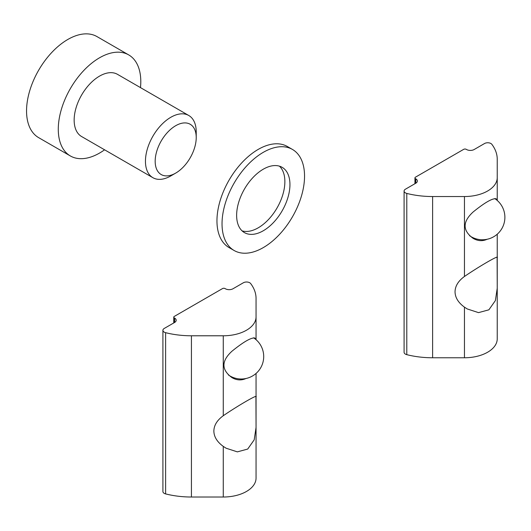 <?xml version="1.0" encoding="UTF-8"?>
<svg xmlns="http://www.w3.org/2000/svg" width="531" height="531" viewBox="0 0 531 531"><rect width="100%" height="100%" fill="white"/><g stroke="black" fill="none" stroke-linecap="round" stroke-linejoin="round"><path stroke-width="0.8" d="M487.153 239.262C482.5 241.366 477.834 241.074 473.161 238.386C462.448 230.58 462.448 221.772 473.161 211.962C484.697 202.623 492.33 198.222 496.054 198.747L496.936 200.187M497.116 257.303L497.235 288.207L495.383 300.573L488.878 309.819L478.524 312.626L467.273 308.962L464.452 307.15C458.286 302.657 455.147 297.546 455.04 291.811C455.147 286.083 458.286 280.965 464.452 276.472C479.619 266.104 499.525 254.614 497.235 257.562L497.235 338.844A32.783 18.93 0 0 1 464.452 357.768L432.612 357.768A64.623 37.309 0 0 1 406.792 354.662A4.494 2.595 0 0 1 404.091 352.285L404.091 191.054A4.494 2.595 180 0 1 405.405 189.215L415.786 183.222A5.383 3.106 0 0 0 417.359 181.025A5.383 3.106 0 0 0 415.786 178.828L415.468 178.642A1.792 1.035 180 0 1 414.943 177.912A1.792 1.035 180 0 1 415.468 177.175L463.702 149.33A1.792 1.035 180 0 1 466.245 149.33L466.557 149.51A5.383 3.106 0 0 0 474.176 149.51L484.551 143.523A4.494 2.595 180 0 1 491.852 144.319A64.623 37.309 180 0 1 497.235 159.227L497.235 200.446M497.235 177.613A32.783 18.93 180 0 1 464.452 196.536L432.612 196.536A64.623 37.309 180 0 1 406.792 193.43A4.494 2.595 180 0 1 404.091 191.054M497.235 234.198L497.235 257.562M245.972 378.51C241.32 380.614 236.653 380.322 231.981 377.634C221.268 369.822 221.268 361.014 231.981 351.203C243.517 341.871 251.15 337.464 254.873 337.995L255.756 339.428M255.935 396.544L256.055 427.448L254.203 439.821L247.698 449.067L237.344 451.868L226.093 448.21L223.272 446.392C217.106 441.898 213.966 436.787 213.86 431.059C213.966 425.324 217.106 420.213 223.272 415.72C238.439 405.345 258.345 393.856 256.055 396.81L256.055 478.086A32.783 18.93 0 0 1 223.272 497.016L191.432 497.016A64.623 37.309 0 0 1 165.612 493.91A4.494 2.595 0 0 1 162.911 491.527L162.911 330.295A4.494 2.595 180 0 1 164.225 328.457L174.606 322.47A5.383 3.106 0 0 0 176.179 320.273A5.383 3.106 0 0 0 174.606 318.069L174.287 317.89A1.792 1.035 180 0 1 173.763 317.153A1.792 1.035 180 0 1 174.287 316.423L222.522 288.572A1.792 1.035 180 0 1 225.064 288.572L225.376 288.758A5.383 3.106 0 0 0 232.996 288.758L243.371 282.764A4.494 2.595 180 0 1 250.672 283.561A64.623 37.309 180 0 1 256.055 298.468L256.055 339.687M256.055 316.854A32.783 18.93 180 0 1 223.272 335.784L191.432 335.784A64.623 37.309 180 0 1 165.612 332.678A4.494 2.595 180 0 1 162.911 330.295M256.055 373.439L256.055 396.81M289.946 184.582A37.701 21.764 -60 0 1 273.492 222.522A37.701 21.764 -60 0 1 244.439 232.618A37.701 21.764 -60 0 1 244.439 189.089A37.701 21.764 -60 0 1 282.134 167.325A37.701 21.764 -60 0 1 289.946 184.582M242.07 230.859A37.701 21.764 120 0 0 270.053 217.783A37.701 21.764 120 0 0 284.868 181.648A37.701 21.764 120 0 0 279.425 166.157M304.542 176.153A58.344 33.685 -60 0 1 279.074 234.868A58.344 33.685 -60 0 1 234.118 250.499A58.344 33.685 -60 0 1 234.118 183.129A58.344 33.685 -60 0 1 292.462 149.443A58.344 33.685 -60 0 1 304.542 176.153M234.118 250.499L229.04 247.565A58.344 33.685 -60 0 1 229.04 180.195A58.344 33.685 -60 0 1 287.384 146.516L292.462 149.443M196.224 137.556L196.224 131.934A35.902 20.729 120 0 0 190.118 116.395A35.902 20.729 120 0 0 188.784 115.499A35.902 20.729 120 0 0 152.882 136.228A35.902 20.729 120 0 0 152.882 177.686A35.902 20.729 120 0 0 170.836 175.907L175.701 173.099A29.019 16.753 -60 0 1 157.057 150.26A29.019 16.753 -60 0 1 191.286 124.991A29.019 16.753 -60 0 1 196.224 137.556A29.019 16.753 -60 0 1 175.701 173.099M188.784 115.499L117.49 74.34A35.902 20.729 120 0 0 81.588 95.069A35.902 20.729 120 0 0 81.588 136.527L152.882 177.686M140.483 87.615A58.344 33.685 120 0 0 130.872 56.352A58.344 33.685 120 0 0 128.708 54.905L96.974 36.586A58.344 33.685 120 0 0 38.63 70.271A58.344 33.685 120 0 0 38.63 137.635L70.371 155.961A58.344 33.685 120 0 0 104.58 149.802M128.708 54.905A58.344 33.685 120 0 0 70.364 88.591A58.344 33.685 120 0 0 70.371 155.961M464.452 196.536L464.452 276.472M432.612 196.536L432.612 357.768M464.452 307.15L464.452 357.768M415.468 178.642L415.468 183.407M415.786 178.828L415.786 183.222M406.792 193.43L406.792 354.662M223.272 335.784L223.272 415.72M191.432 335.784L191.432 497.016M223.272 446.392L223.272 497.016M174.287 317.89L174.287 322.649M174.606 318.069L174.606 322.47M165.612 332.678L165.612 493.91M414.943 183.713L414.943 177.912M469.563 235.698A22.441 22.441 0 0 0 501.025 229.91A22.441 22.441 0 0 0 494.739 198.548M173.763 322.954L173.763 317.153M228.383 374.939A22.441 22.441 0 0 0 259.845 369.151A22.441 22.441 0 0 0 253.559 337.789"/></g></svg>
